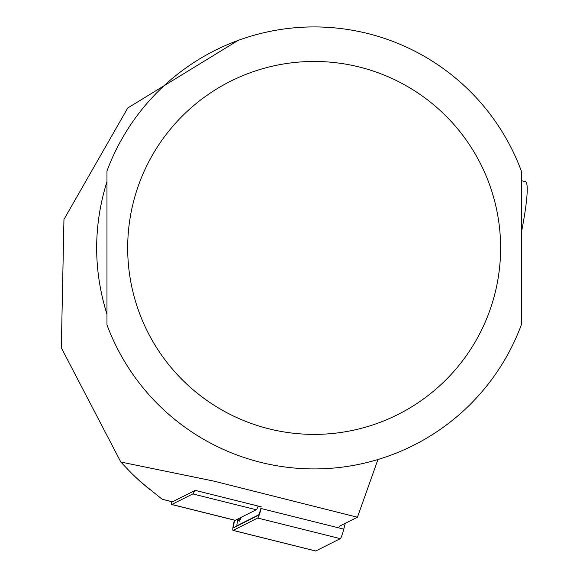 <?xml version="1.0" encoding="UTF-8"?>
<svg xmlns="http://www.w3.org/2000/svg" width="580" height="580" viewBox="0 0 580 580"><rect width="100%" height="100%" fill="white"/><g stroke="black" fill="none" stroke-linecap="round" stroke-linejoin="round"><path stroke-width="0.87" d="M261.275 506.848L195.213 490.375L172.463 501.801A13.811 1.443 104 0 1 172.325 501.823A13.811 1.443 104 0 1 172.209 501.743M339.3 526.299L357.432 517.229L213.708 481.088L120.828 462.035L131.82 473.563L140.519 481.755L161.878 499.01M149.799 489.709L135.619 477.231M106.966 181.591C93.228 225.816 93.228 270.034 106.966 314.258L106.966 181.591M120.828 462.035L61.32 347.848L63.952 219.421L127.738 107.996L238.068 40.433M357.432 517.229L377.95 459.512M521.333 171.02L521.333 324.829A220.994 220.994 0 0 1 106.966 324.829L106.966 171.02A220.994 220.994 0 0 1 521.333 171.02M521.333 180.648L525.393 181.663A89.777 9.381 104 0 1 521.333 232.87M171.397 501.591A16.573 1.733 -76 0 0 171.658 504.506A16.573 1.733 -76 0 0 171.825 504.477L192.806 493.935A16.573 1.733 104 0 0 194.575 490.702M171.658 504.506L235.103 520.325A16.573 1.733 104 0 0 235.27 520.296L256.251 509.755A16.573 1.733 -76 0 0 258.187 506.079M258.738 514.808L237.075 525.69A5.524 0.58 104 0 1 237.909 519.745L238.018 519.339M237.822 519.013L239.083 521.137A10.36 1.08 -76 0 0 239.931 520.231L241.367 517.237M345.317 523.174L343.773 529.134L261.138 508.529A11.049 1.153 104 0 1 257.687 518.041L233.131 530.381A11.049 1.153 104 0 1 233.015 530.395A11.049 1.153 104 0 1 234.385 520.144M260.913 508.232A8.287 0.863 104 0 1 258.346 515.359A8.287 0.863 104 0 1 258.325 515.366L233.769 527.706A8.287 0.863 104 0 1 234.668 520.216M343.773 529.134A11.049 1.153 104 0 1 340.322 538.646L315.767 550.986A11.049 1.153 104 0 1 315.658 551A11.049 1.153 104 0 1 315.563 550.935M162.212 499.25L172.463 501.801M521.333 324.829A220.994 220.994 0 0 1 106.966 324.829M500.613 247.921A186.463 186.463 0 0 1 220.915 409.408A186.463 186.463 0 0 1 220.915 86.442A186.463 186.463 0 0 1 500.613 247.921M256.251 509.755L192.806 493.935M235.27 520.296L171.825 504.477M340.322 538.646L257.687 518.041M315.767 550.986L233.131 530.381M236.981 519.433L237.909 519.745M233.769 527.706L237.075 525.69M238.735 518.556L239.931 520.231M172.325 501.823L162.313 499.329M233.015 530.395L315.658 551"/></g></svg>
